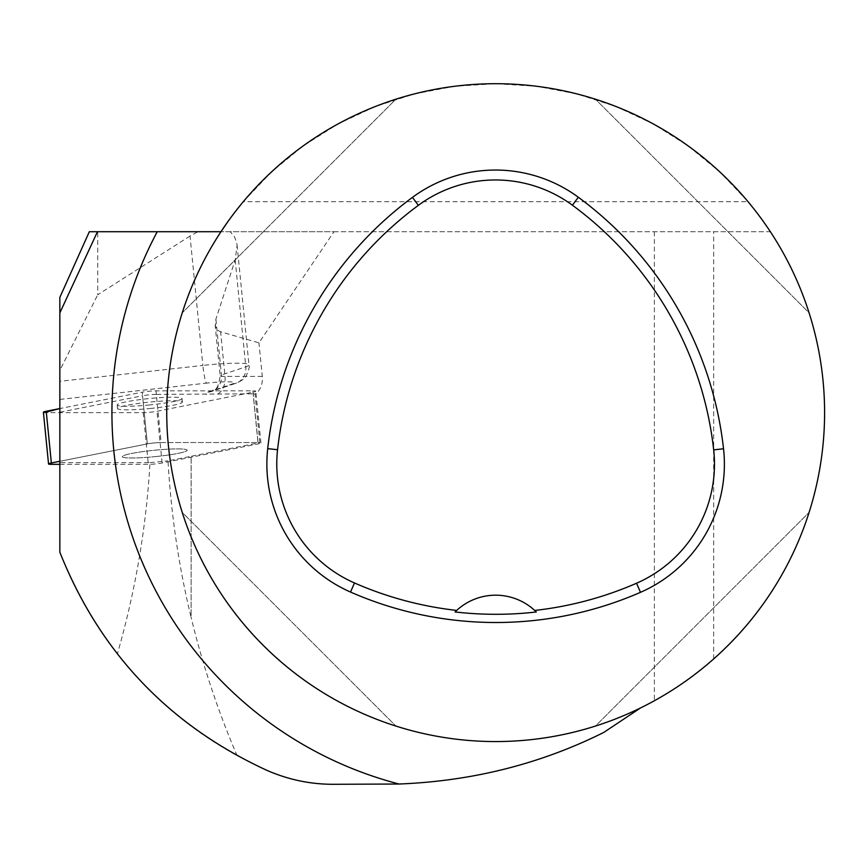 <?xml version="1.0" encoding="UTF-8"?>
<svg xmlns="http://www.w3.org/2000/svg" width="868" height="868" viewBox="0 0 868 868"><rect width="100%" height="100%" fill="white"/><g stroke="black" fill="none" stroke-linecap="round" stroke-linejoin="round"><path stroke-width="0.65" stroke-dasharray="4.34 3.25" d="M767.475 227.383L766.813 226.429M762.571 220.385L756.397 212.096M756.343 212.02L748.118 201.767M243.29 201.702L271.543 171.897L303.29 145.835L338.043 123.94L375.247 106.547L414.329 93.928L454.68 86.268L495.671 83.708L536.663 86.268L577.014 93.928L616.106 106.547L653.311 123.94L688.053 145.835L719.8 171.897L748.064 201.702L243.29 201.702L227.742 221.828M640.465 707.984A328.929 328.929 0 0 1 166.743 412.636A328.929 328.929 0 0 0 640.465 707.984L654.364 700.747C672.971 690.744 692.74 676.812 713.67 658.953A328.929 328.929 0 0 0 770.383 231.723L220.971 231.723L333.985 231.723L258.946 342.849L219.94 331.576L217.228 329.829L215.373 326.39L215.893 319.12L235.185 259.977L237.094 245.318L236.747 242.921L234.403 236.584L230.226 231.723M595.448 726.06C695.637 694.671 777.717 612.602 809.106 512.413C777.717 612.602 695.637 694.671 595.448 726.06L809.106 512.413L595.448 726.06M395.906 99.202C295.706 130.601 213.637 212.671 182.247 312.86C213.637 212.671 295.706 130.601 395.906 99.202L182.247 312.86L395.906 99.202M182.247 512.413C213.637 612.602 295.706 694.671 395.906 726.06C295.706 694.671 213.637 612.602 182.247 512.413L395.906 726.06L182.247 512.413M809.106 312.86C777.717 212.671 695.637 130.601 595.448 99.202C695.637 130.601 777.717 212.671 809.106 312.86L595.448 99.202L809.106 312.86M190.027 236.053L97.726 294.773L97.726 231.723L197.947 231.723L190.027 236.053L202.884 365.428L59.849 381.323L59.849 462.644L150.023 462.644C146.236 527.614 135.354 591.379 117.375 653.93C93.126 622.888 73.954 588.992 59.849 552.222L59.849 462.644M59.849 297.377L59.849 370.419L97.726 294.773M59.849 381.323L59.849 370.419M59.849 464.347L148.352 464.347A9.787 0.966 174.3 0 0 162.132 462.98L258.111 443.906A9.787 0.966 174.3 0 0 260.932 442.94A9.787 0.966 174.3 0 0 258.035 442.539A9.787 0.966 -5.7 0 1 259.858 442.615L191.166 456.264L191.123 617.517C178.689 565.99 170.985 513.78 168.023 460.865L191.123 456.275L191.123 617.517M259.858 442.615L255.029 394.007A16.449 11.631 -90 0 0 262.288 376.419L258.946 342.849M333.985 231.723L770.383 231.723M603.77 732.429C534.004 766.683 460.246 783.978 382.517 784.292L333.182 784.292C309.919 784.216 287.644 779.486 266.357 770.1L237.04 755.572C217.922 710.881 202.635 664.921 191.166 617.69M117.375 653.93C150.218 695.919 190.103 729.793 237.04 755.572M150.023 462.644L168.023 460.865M255.029 394.007L253.196 393.822L258.035 442.539L161.112 442.539A9.787 0.966 174.3 0 0 147.343 443.906L59.849 461.299L147.343 443.906A9.787 0.966 -5.7 0 1 161.112 442.539L156.327 394.397L253.196 393.822M59.849 412.191L142.558 395.754L147.343 443.906L142.2 392.195A9.787 0.966 -5.7 0 1 155.98 390.839L252.903 390.839A9.787 0.966 -5.7 0 1 255.789 391.229A9.787 0.966 -5.7 0 1 252.968 392.195L156.989 411.269A9.787 0.966 -5.7 0 1 143.209 412.636L46.286 412.636A9.787 0.966 -5.7 0 1 43.4 412.246M156.327 394.397A9.787 0.966 174.3 0 0 142.558 395.754M97.726 231.723L89.328 231.723M166.743 412.636A328.929 328.929 0 0 1 220.971 231.723A328.929 328.929 0 0 0 166.743 412.636M154.895 456.655A32.583 3.212 174.3 0 0 187.162 450.221A32.583 3.212 174.3 0 0 154.417 450.253A32.583 3.212 174.3 0 0 122.312 456.666A32.583 3.212 174.3 0 0 154.895 456.655A32.583 3.212 -5.7 0 1 122.312 456.666A32.583 3.212 -5.7 0 1 154.417 450.253A32.583 3.212 -5.7 0 1 187.162 450.221A32.583 3.212 -5.7 0 1 154.895 456.655M150.11 408.502A32.583 3.212 174.3 0 0 182.378 402.068A32.583 3.212 174.3 0 0 149.784 402.09A32.583 3.212 174.3 0 0 117.527 408.513A32.583 3.212 174.3 0 0 150.11 408.502M536.305 611.973A57.559 57.559 0 0 0 455.071 611.951M252.903 390.839L258.035 442.539L161.112 442.539L155.98 390.839M44.16 412.528L46.319 412.636L59.849 408.568L142.2 392.195M149.752 404.944A32.583 3.212 -5.7 0 1 117.169 404.955A32.583 3.212 -5.7 0 1 149.274 398.542A32.583 3.212 -5.7 0 1 182.02 398.51A32.583 3.212 -5.7 0 1 149.752 404.944M654.364 231.723L654.364 700.747M262.288 376.419L225.029 376.419A16.449 1.617 -5.7 0 1 220.179 375.757A16.449 1.617 -5.7 0 1 221.448 374.987L245.807 366.806A41.111 4.047 174.3 0 0 248.975 364.885A41.111 4.047 174.3 0 0 202.884 365.428A16.449 1.92 83.7 0 0 206.573 383.124A24.673 2.43 -5.7 0 1 232.331 383.949L207.973 392.13A32.897 3.233 174.3 0 0 206.638 394.397M218.096 393.822A16.449 11.631 -90 0 0 225.029 376.419L220.591 331.793M59.849 399.421L206.573 383.124M207.973 392.13A16.449 15.038 71.4 0 0 211.586 391.435A16.449 15.038 71.4 0 0 221.448 374.987L215.893 319.12M235.185 259.977L245.807 366.806A16.449 15.038 71.4 0 1 235.944 383.255L211.51 391.457C213.202 388.463 217.77 393.508 220.179 375.757L215.134 324.979M713.67 658.953L713.67 231.723M232.331 383.949A16.449 15.038 71.4 0 0 235.944 383.255C241.304 381.095 244.754 378.589 246.306 375.725C248.953 369.584 249.843 365.971 248.975 364.885L237.094 245.318M162.132 462.98L156.989 411.269M252.968 392.195L258.111 443.906M51.429 464.347L46.286 412.636M143.209 412.636L148.352 464.347M182.02 398.51L182.378 402.068M117.169 404.955L117.527 408.513M260.932 442.94L255.789 391.229"/><path stroke-width="1.3" d="M770.383 231.723L767.475 227.383M766.813 226.429L762.571 220.385M227.742 221.828L220.971 231.723L97.455 231.723L59.849 312.903L59.849 552.222C99.744 652.259 168.576 724.889 266.357 770.1C287.818 779.572 310.093 784.303 333.182 784.292L399.041 784.021C472.387 781.113 540.634 763.916 603.77 732.429L640.465 707.984M166.743 412.636A328.929 328.929 0 0 1 660.136 127.78A328.929 328.929 0 0 1 660.136 697.492A328.929 328.929 0 0 1 166.743 412.636M59.849 312.903L59.849 297.377L89.328 231.723L97.455 231.723M197.947 231.723L220.971 231.723M267.713 448.637A361.815 361.815 0 0 1 412.463 197.372A139.791 139.791 0 0 1 578.316 197.231A361.815 361.815 0 0 1 723.532 448.767A139.791 139.791 0 0 1 640.497 592.323A361.815 361.815 0 0 1 350.52 592.052A139.791 139.791 0 0 1 267.713 448.637L277.565 449.722A351.898 351.898 0 0 1 418.354 205.347A129.875 129.875 0 0 1 572.435 205.228A351.898 351.898 0 0 1 713.68 449.863A129.875 129.875 0 0 1 636.526 583.242A351.898 351.898 0 0 1 534.699 610.443L536.305 611.973A353.612 353.612 0 0 1 455.071 611.951L456.676 610.41A351.898 351.898 0 0 1 354.502 582.97A129.875 129.875 0 0 1 277.565 449.722M456.676 610.41A57.559 57.559 0 0 1 534.699 610.443M59.849 461.299L51.353 462.98A9.787 0.966 174.3 0 0 48.543 463.946A9.787 0.966 174.3 0 0 51.429 464.347L59.849 464.347M48.543 463.946L43.4 412.246A9.787 0.966 -5.7 0 1 46.221 411.269L59.849 408.568L44.16 412.528M157.249 231.723A383.743 383.743 0 0 0 399.041 784.021M418.354 205.347L412.463 197.372M572.435 205.228L578.316 197.231M713.68 449.863L723.532 448.767M636.526 583.242L640.497 592.323M354.502 582.97L350.52 592.052M46.221 411.269L51.353 462.98"/></g></svg>

